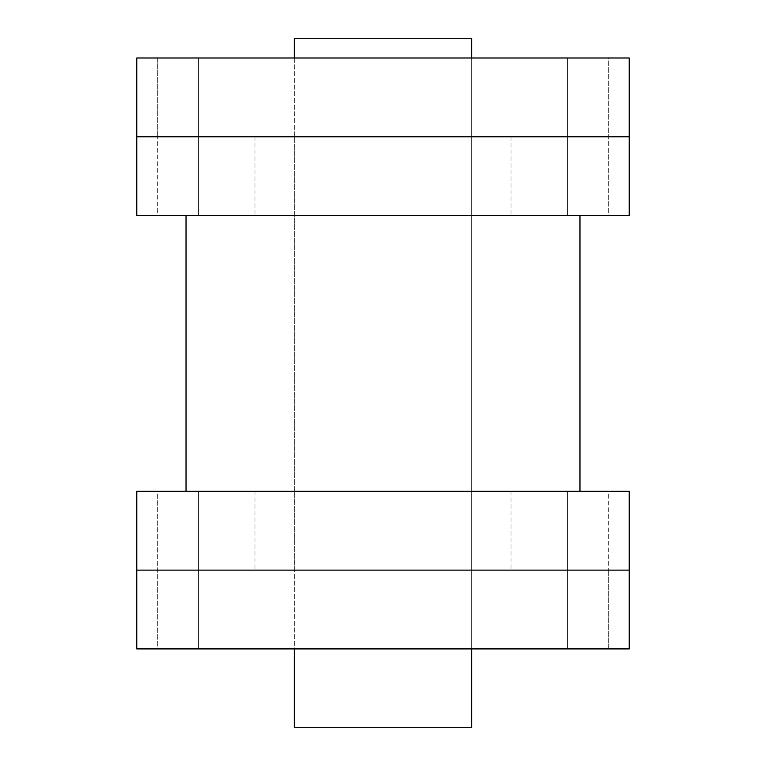 <?xml version="1.0" encoding="UTF-8"?>
<svg xmlns="http://www.w3.org/2000/svg" width="766" height="766" viewBox="0 0 766 766"><rect width="100%" height="100%" fill="white"/><g stroke="black" fill="none" stroke-linecap="round" stroke-linejoin="round"><path stroke-width="0.57" stroke-dasharray="3.83 2.87" d="M383 136.788L511.027 136.788L383 136.788M383 215.572L579.967 215.572L383 215.572M157.336 215.572C211.818 215.572 211.818 215.572 157.336 215.572C211.818 215.572 211.818 215.572 157.336 215.572L608.664 215.572C554.182 215.572 554.182 215.572 608.664 215.572C554.182 215.572 554.182 215.572 608.664 215.572L157.336 215.572C211.818 215.572 211.818 215.572 157.336 215.572C211.818 215.572 211.818 215.572 157.336 215.572L608.664 215.572C554.182 215.572 554.182 215.572 608.664 215.572C554.182 215.572 554.182 215.572 608.664 215.572L157.336 215.572C211.818 215.572 211.818 215.572 157.336 215.572C211.818 215.572 211.818 215.572 157.336 215.572L608.664 215.572C554.182 215.572 554.182 215.572 608.664 215.572C554.182 215.572 554.182 215.572 608.664 215.572L157.336 215.572C211.818 215.572 211.818 215.572 157.336 215.572C211.818 215.572 211.818 215.572 157.336 215.572L608.664 215.572C554.182 215.572 554.182 215.572 608.664 215.572C554.182 215.572 554.182 215.572 608.664 215.572L157.336 215.572C211.818 215.572 211.818 215.572 157.336 215.572C211.818 215.572 211.818 215.572 157.336 215.572L608.664 215.572C554.182 215.572 554.182 215.572 608.664 215.572C554.182 215.572 554.182 215.572 608.664 215.572L157.336 215.572C211.818 215.572 211.818 215.572 157.336 215.572C211.818 215.572 211.818 215.572 157.336 215.572L608.664 215.572C554.182 215.572 554.182 215.572 608.664 215.572C554.182 215.572 554.182 215.572 608.664 215.572L157.336 215.572C211.818 215.572 211.818 215.572 157.336 215.572C211.818 215.572 211.818 215.572 157.336 215.572L608.664 215.572C554.182 215.572 554.182 215.572 608.664 215.572C554.182 215.572 554.182 215.572 608.664 215.572L157.336 215.572C211.818 215.572 211.818 215.572 157.336 215.572C211.818 215.572 211.818 215.572 157.336 215.572L608.664 215.572C554.182 215.572 554.182 215.572 608.664 215.572C554.182 215.572 554.182 215.572 608.664 215.572L157.336 215.572C211.818 215.572 211.818 215.572 157.336 215.572C211.818 215.572 211.818 215.572 157.336 215.572L608.664 215.572C554.182 215.572 554.182 215.572 608.664 215.572C554.182 215.572 554.182 215.572 608.664 215.572L157.336 215.572C211.818 215.572 211.818 215.572 157.336 215.572C211.818 215.572 211.818 215.572 157.336 215.572L136.788 215.572L157.336 215.572L157.336 136.788C211.818 136.788 211.818 136.788 157.336 136.788C211.818 136.788 211.818 136.788 157.336 136.788L136.788 136.788L157.336 136.788C211.818 136.788 211.818 136.788 157.336 136.788C211.818 136.788 211.818 136.788 157.336 136.788L608.664 136.788C554.182 136.788 554.182 136.788 608.664 136.788C554.182 136.788 554.182 136.788 608.664 136.788C554.182 136.788 554.182 136.788 608.664 136.788C554.182 136.788 554.182 136.788 608.664 136.788L157.336 136.788C211.818 136.788 211.818 136.788 157.336 136.788C211.818 136.788 211.818 136.788 157.336 136.788L136.788 136.788L157.336 136.788C211.818 136.788 211.818 136.788 157.336 136.788C211.818 136.788 211.818 136.788 157.336 136.788L608.664 136.788C554.182 136.788 554.182 136.788 608.664 136.788C554.182 136.788 554.182 136.788 608.664 136.788C554.182 136.788 554.182 136.788 608.664 136.788C554.182 136.788 554.182 136.788 608.664 136.788L157.336 136.788C211.818 136.788 211.818 136.788 157.336 136.788C211.818 136.788 211.818 136.788 157.336 136.788L136.788 136.788L157.336 136.788C211.818 136.788 211.818 136.788 157.336 136.788C211.818 136.788 211.818 136.788 157.336 136.788L608.664 136.788C554.182 136.788 554.182 136.788 608.664 136.788C554.182 136.788 554.182 136.788 608.664 136.788C554.182 136.788 554.182 136.788 608.664 136.788C554.182 136.788 554.182 136.788 608.664 136.788L157.336 136.788C211.818 136.788 211.818 136.788 157.336 136.788C211.818 136.788 211.818 136.788 157.336 136.788L136.788 136.788L157.336 136.788C211.818 136.788 211.818 136.788 157.336 136.788C211.818 136.788 211.818 136.788 157.336 136.788L608.664 136.788C554.182 136.788 554.182 136.788 608.664 136.788C554.182 136.788 554.182 136.788 608.664 136.788C554.182 136.788 554.182 136.788 608.664 136.788C554.182 136.788 554.182 136.788 608.664 136.788L157.336 136.788C211.818 136.788 211.818 136.788 157.336 136.788C211.818 136.788 211.818 136.788 157.336 136.788L136.788 136.788L157.336 136.788C211.818 136.788 211.818 136.788 157.336 136.788C211.818 136.788 211.818 136.788 157.336 136.788L608.664 136.788C554.182 136.788 554.182 136.788 608.664 136.788C554.182 136.788 554.182 136.788 608.664 136.788C554.182 136.788 554.182 136.788 608.664 136.788C554.182 136.788 554.182 136.788 608.664 136.788L157.336 136.788C211.818 136.788 211.818 136.788 157.336 136.788C211.818 136.788 211.818 136.788 157.336 136.788L136.788 136.788L157.336 136.788C211.818 136.788 211.818 136.788 157.336 136.788C211.818 136.788 211.818 136.788 157.336 136.788L608.664 136.788C554.182 136.788 554.182 136.788 608.664 136.788C554.182 136.788 554.182 136.788 608.664 136.788C554.182 136.788 554.182 136.788 608.664 136.788C554.182 136.788 554.182 136.788 608.664 136.788L157.336 136.788C211.818 136.788 211.818 136.788 157.336 136.788C211.818 136.788 211.818 136.788 157.336 136.788L136.788 136.788L157.336 136.788C211.818 136.788 211.818 136.788 157.336 136.788C211.818 136.788 211.818 136.788 157.336 136.788L608.664 136.788C554.182 136.788 554.182 136.788 608.664 136.788C554.182 136.788 554.182 136.788 608.664 136.788C554.182 136.788 554.182 136.788 608.664 136.788C554.182 136.788 554.182 136.788 608.664 136.788L157.336 136.788C211.818 136.788 211.818 136.788 157.336 136.788C211.818 136.788 211.818 136.788 157.336 136.788L136.788 136.788L157.336 136.788C211.818 136.788 211.818 136.788 157.336 136.788C211.818 136.788 211.818 136.788 157.336 136.788L608.664 136.788C554.182 136.788 554.182 136.788 608.664 136.788C554.182 136.788 554.182 136.788 608.664 136.788C554.182 136.788 554.182 136.788 608.664 136.788C554.182 136.788 554.182 136.788 608.664 136.788L157.336 136.788C211.818 136.788 211.818 136.788 157.336 136.788C211.818 136.788 211.818 136.788 157.336 136.788L136.788 136.788L157.336 136.788C211.818 136.788 211.818 136.788 157.336 136.788C211.818 136.788 211.818 136.788 157.336 136.788L608.664 136.788C554.182 136.788 554.182 136.788 608.664 136.788C554.182 136.788 554.182 136.788 608.664 136.788C554.182 136.788 554.182 136.788 608.664 136.788C554.182 136.788 554.182 136.788 608.664 136.788L157.336 136.788C211.818 136.788 211.818 136.788 157.336 136.788C211.818 136.788 211.818 136.788 157.336 136.788L136.788 136.788L157.336 136.788C211.818 136.788 211.818 136.788 157.336 136.788C211.818 136.788 211.818 136.788 157.336 136.788L629.212 136.788L136.788 136.788L157.336 136.788L157.336 215.572M383 38.3L294.364 38.3L383 38.3M383 727.7L294.364 727.7L383 727.7M383 570.124L511.027 570.124L383 570.124M383 491.332L579.967 491.332L383 491.332M608.664 491.332C554.182 491.332 554.182 491.332 608.664 491.332C554.182 491.332 554.182 491.332 608.664 491.332L157.336 491.332C211.818 491.332 211.818 491.332 157.336 491.332C211.818 491.332 211.818 491.332 157.336 491.332L608.664 491.332C554.182 491.332 554.182 491.332 608.664 491.332C554.182 491.332 554.182 491.332 608.664 491.332L157.336 491.332C211.818 491.332 211.818 491.332 157.336 491.332C211.818 491.332 211.818 491.332 157.336 491.332L608.664 491.332C554.182 491.332 554.182 491.332 608.664 491.332C554.182 491.332 554.182 491.332 608.664 491.332L157.336 491.332C211.818 491.332 211.818 491.332 157.336 491.332C211.818 491.332 211.818 491.332 157.336 491.332L608.664 491.332C554.182 491.332 554.182 491.332 608.664 491.332C554.182 491.332 554.182 491.332 608.664 491.332L157.336 491.332C211.818 491.332 211.818 491.332 157.336 491.332C211.818 491.332 211.818 491.332 157.336 491.332L608.664 491.332C554.182 491.332 554.182 491.332 608.664 491.332C554.182 491.332 554.182 491.332 608.664 491.332L157.336 491.332C211.818 491.332 211.818 491.332 157.336 491.332C211.818 491.332 211.818 491.332 157.336 491.332L608.664 491.332C554.182 491.332 554.182 491.332 608.664 491.332C554.182 491.332 554.182 491.332 608.664 491.332L157.336 491.332C211.818 491.332 211.818 491.332 157.336 491.332C211.818 491.332 211.818 491.332 157.336 491.332L608.664 491.332C554.182 491.332 554.182 491.332 608.664 491.332C554.182 491.332 554.182 491.332 608.664 491.332L157.336 491.332C211.818 491.332 211.818 491.332 157.336 491.332C211.818 491.332 211.818 491.332 157.336 491.332L608.664 491.332C554.182 491.332 554.182 491.332 608.664 491.332C554.182 491.332 554.182 491.332 608.664 491.332L157.336 491.332C211.818 491.332 211.818 491.332 157.336 491.332C211.818 491.332 211.818 491.332 157.336 491.332L608.664 491.332C554.182 491.332 554.182 491.332 608.664 491.332C554.182 491.332 554.182 491.332 608.664 491.332L157.336 491.332C211.818 491.332 211.818 491.332 157.336 491.332C211.818 491.332 211.818 491.332 157.336 491.332L608.664 491.332C554.182 491.332 554.182 491.332 608.664 491.332C554.182 491.332 554.182 491.332 608.664 491.332L629.212 491.332L608.664 491.332L608.664 570.124C554.182 570.124 554.182 570.124 608.664 570.124C554.182 570.124 554.182 570.124 608.664 570.124L629.212 570.124L608.664 570.124C554.182 570.124 554.182 570.124 608.664 570.124C554.182 570.124 554.182 570.124 608.664 570.124L157.336 570.124C211.818 570.124 211.818 570.124 157.336 570.124C211.818 570.124 211.818 570.124 157.336 570.124C211.818 570.124 211.818 570.124 157.336 570.124C211.818 570.124 211.818 570.124 157.336 570.124L608.664 570.124C554.182 570.124 554.182 570.124 608.664 570.124C554.182 570.124 554.182 570.124 608.664 570.124L629.212 570.124L608.664 570.124C554.182 570.124 554.182 570.124 608.664 570.124C554.182 570.124 554.182 570.124 608.664 570.124L157.336 570.124C211.818 570.124 211.818 570.124 157.336 570.124C211.818 570.124 211.818 570.124 157.336 570.124C211.818 570.124 211.818 570.124 157.336 570.124C211.818 570.124 211.818 570.124 157.336 570.124L608.664 570.124C554.182 570.124 554.182 570.124 608.664 570.124C554.182 570.124 554.182 570.124 608.664 570.124L629.212 570.124L608.664 570.124C554.182 570.124 554.182 570.124 608.664 570.124C554.182 570.124 554.182 570.124 608.664 570.124L157.336 570.124C211.818 570.124 211.818 570.124 157.336 570.124C211.818 570.124 211.818 570.124 157.336 570.124C211.818 570.124 211.818 570.124 157.336 570.124C211.818 570.124 211.818 570.124 157.336 570.124L608.664 570.124C554.182 570.124 554.182 570.124 608.664 570.124C554.182 570.124 554.182 570.124 608.664 570.124L629.212 570.124L608.664 570.124C554.182 570.124 554.182 570.124 608.664 570.124C554.182 570.124 554.182 570.124 608.664 570.124L157.336 570.124C211.818 570.124 211.818 570.124 157.336 570.124C211.818 570.124 211.818 570.124 157.336 570.124C211.818 570.124 211.818 570.124 157.336 570.124C211.818 570.124 211.818 570.124 157.336 570.124L608.664 570.124C554.182 570.124 554.182 570.124 608.664 570.124C554.182 570.124 554.182 570.124 608.664 570.124L629.212 570.124L608.664 570.124C554.182 570.124 554.182 570.124 608.664 570.124C554.182 570.124 554.182 570.124 608.664 570.124L157.336 570.124C211.818 570.124 211.818 570.124 157.336 570.124C211.818 570.124 211.818 570.124 157.336 570.124C211.818 570.124 211.818 570.124 157.336 570.124C211.818 570.124 211.818 570.124 157.336 570.124L608.664 570.124C554.182 570.124 554.182 570.124 608.664 570.124C554.182 570.124 554.182 570.124 608.664 570.124L629.212 570.124L608.664 570.124C554.182 570.124 554.182 570.124 608.664 570.124C554.182 570.124 554.182 570.124 608.664 570.124L157.336 570.124C211.818 570.124 211.818 570.124 157.336 570.124C211.818 570.124 211.818 570.124 157.336 570.124C211.818 570.124 211.818 570.124 157.336 570.124C211.818 570.124 211.818 570.124 157.336 570.124L608.664 570.124C554.182 570.124 554.182 570.124 608.664 570.124C554.182 570.124 554.182 570.124 608.664 570.124L629.212 570.124L608.664 570.124C554.182 570.124 554.182 570.124 608.664 570.124C554.182 570.124 554.182 570.124 608.664 570.124L157.336 570.124C211.818 570.124 211.818 570.124 157.336 570.124C211.818 570.124 211.818 570.124 157.336 570.124C211.818 570.124 211.818 570.124 157.336 570.124C211.818 570.124 211.818 570.124 157.336 570.124L608.664 570.124C554.182 570.124 554.182 570.124 608.664 570.124C554.182 570.124 554.182 570.124 608.664 570.124L629.212 570.124L608.664 570.124C554.182 570.124 554.182 570.124 608.664 570.124C554.182 570.124 554.182 570.124 608.664 570.124L157.336 570.124C211.818 570.124 211.818 570.124 157.336 570.124C211.818 570.124 211.818 570.124 157.336 570.124C211.818 570.124 211.818 570.124 157.336 570.124C211.818 570.124 211.818 570.124 157.336 570.124L608.664 570.124C554.182 570.124 554.182 570.124 608.664 570.124C554.182 570.124 554.182 570.124 608.664 570.124L629.212 570.124L608.664 570.124C554.182 570.124 554.182 570.124 608.664 570.124C554.182 570.124 554.182 570.124 608.664 570.124L157.336 570.124C211.818 570.124 211.818 570.124 157.336 570.124C211.818 570.124 211.818 570.124 157.336 570.124C211.818 570.124 211.818 570.124 157.336 570.124C211.818 570.124 211.818 570.124 157.336 570.124L608.664 570.124C554.182 570.124 554.182 570.124 608.664 570.124C554.182 570.124 554.182 570.124 608.664 570.124L629.212 570.124L608.664 570.124C554.182 570.124 554.182 570.124 608.664 570.124C554.182 570.124 554.182 570.124 608.664 570.124L136.788 570.124L629.212 570.124L608.664 570.124L608.664 491.332M383 57.996L294.364 57.996L383 57.996M157.336 57.996C211.818 57.996 211.818 57.996 157.336 57.996C211.818 57.996 211.818 57.996 157.336 57.996L136.788 57.996L157.336 57.996C211.818 57.996 211.818 57.996 157.336 57.996C211.818 57.996 211.818 57.996 157.336 57.996L629.212 57.996L157.336 57.996C211.818 57.996 211.818 57.996 157.336 57.996C211.818 57.996 211.818 57.996 157.336 57.996L629.212 57.996L157.336 57.996C211.818 57.996 211.818 57.996 157.336 57.996C211.818 57.996 211.818 57.996 157.336 57.996L608.664 57.996C554.182 57.996 554.182 57.996 608.664 57.996C554.182 57.996 554.182 57.996 608.664 57.996L157.336 57.996C211.818 57.996 211.818 57.996 157.336 57.996C211.818 57.996 211.818 57.996 157.336 57.996L608.664 57.996C554.182 57.996 554.182 57.996 608.664 57.996C554.182 57.996 554.182 57.996 608.664 57.996L157.336 57.996C211.818 57.996 211.818 57.996 157.336 57.996C211.818 57.996 211.818 57.996 157.336 57.996L608.664 57.996C554.182 57.996 554.182 57.996 608.664 57.996C554.182 57.996 554.182 57.996 608.664 57.996L157.336 57.996C211.818 57.996 211.818 57.996 157.336 57.996C211.818 57.996 211.818 57.996 157.336 57.996L608.664 57.996C554.182 57.996 554.182 57.996 608.664 57.996C554.182 57.996 554.182 57.996 608.664 57.996L157.336 57.996C211.818 57.996 211.818 57.996 157.336 57.996C211.818 57.996 211.818 57.996 157.336 57.996L608.664 57.996C554.182 57.996 554.182 57.996 608.664 57.996C554.182 57.996 554.182 57.996 608.664 57.996L157.336 57.996C211.818 57.996 211.818 57.996 157.336 57.996C211.818 57.996 211.818 57.996 157.336 57.996L608.664 57.996C554.182 57.996 554.182 57.996 608.664 57.996C554.182 57.996 554.182 57.996 608.664 57.996L157.336 57.996C211.818 57.996 211.818 57.996 157.336 57.996C211.818 57.996 211.818 57.996 157.336 57.996L608.664 57.996C554.182 57.996 554.182 57.996 608.664 57.996C554.182 57.996 554.182 57.996 608.664 57.996L136.788 57.996L157.336 57.996L157.336 136.788L157.336 57.996M383 648.907L471.636 648.907L383 648.907M608.664 648.907C554.182 648.907 554.182 648.907 608.664 648.907C554.182 648.907 554.182 648.907 608.664 648.907L629.212 648.907L608.664 648.907C554.182 648.907 554.182 648.907 608.664 648.907C554.182 648.907 554.182 648.907 608.664 648.907L136.788 648.907L608.664 648.907C554.182 648.907 554.182 648.907 608.664 648.907C554.182 648.907 554.182 648.907 608.664 648.907L136.788 648.907L608.664 648.907C554.182 648.907 554.182 648.907 608.664 648.907C554.182 648.907 554.182 648.907 608.664 648.907L157.336 648.907C211.818 648.907 211.818 648.907 157.336 648.907C211.818 648.907 211.818 648.907 157.336 648.907L608.664 648.907C554.182 648.907 554.182 648.907 608.664 648.907C554.182 648.907 554.182 648.907 608.664 648.907L157.336 648.907C211.818 648.907 211.818 648.907 157.336 648.907C211.818 648.907 211.818 648.907 157.336 648.907L608.664 648.907C554.182 648.907 554.182 648.907 608.664 648.907C554.182 648.907 554.182 648.907 608.664 648.907L157.336 648.907C211.818 648.907 211.818 648.907 157.336 648.907C211.818 648.907 211.818 648.907 157.336 648.907L608.664 648.907C554.182 648.907 554.182 648.907 608.664 648.907C554.182 648.907 554.182 648.907 608.664 648.907L157.336 648.907C211.818 648.907 211.818 648.907 157.336 648.907C211.818 648.907 211.818 648.907 157.336 648.907L608.664 648.907C554.182 648.907 554.182 648.907 608.664 648.907C554.182 648.907 554.182 648.907 608.664 648.907L157.336 648.907C211.818 648.907 211.818 648.907 157.336 648.907C211.818 648.907 211.818 648.907 157.336 648.907L608.664 648.907C554.182 648.907 554.182 648.907 608.664 648.907C554.182 648.907 554.182 648.907 608.664 648.907L157.336 648.907C211.818 648.907 211.818 648.907 157.336 648.907C211.818 648.907 211.818 648.907 157.336 648.907L608.664 648.907C554.182 648.907 554.182 648.907 608.664 648.907C554.182 648.907 554.182 648.907 608.664 648.907L157.336 648.907C211.818 648.907 211.818 648.907 157.336 648.907C211.818 648.907 211.818 648.907 157.336 648.907L629.212 648.907L608.664 648.907L608.664 570.124L608.664 648.907M608.664 57.996C554.182 57.996 554.182 57.996 608.664 57.996C554.182 57.996 554.182 57.996 608.664 57.996L629.212 57.996L608.664 57.996C554.182 57.996 554.182 57.996 608.664 57.996C554.182 57.996 554.182 57.996 608.664 57.996L629.212 57.996L608.664 57.996C554.182 57.996 554.182 57.996 608.664 57.996C554.182 57.996 554.182 57.996 608.664 57.996L608.664 136.788L629.212 136.788L608.664 136.788C554.182 136.788 554.182 136.788 608.664 136.788C554.182 136.788 554.182 136.788 608.664 136.788C554.182 136.788 554.182 136.788 608.664 136.788C554.182 136.788 554.182 136.788 608.664 136.788L629.212 136.788L608.664 136.788L608.664 215.572C554.182 215.572 554.182 215.572 608.664 215.572C554.182 215.572 554.182 215.572 608.664 215.572L629.212 215.572L608.664 215.572L608.664 57.996M157.336 648.907C211.818 648.907 211.818 648.907 157.336 648.907C211.818 648.907 211.818 648.907 157.336 648.907L136.788 648.907L157.336 648.907C211.818 648.907 211.818 648.907 157.336 648.907C211.818 648.907 211.818 648.907 157.336 648.907L136.788 648.907L157.336 648.907C211.818 648.907 211.818 648.907 157.336 648.907C211.818 648.907 211.818 648.907 157.336 648.907L157.336 570.124L136.788 570.124L157.336 570.124C211.818 570.124 211.818 570.124 157.336 570.124C211.818 570.124 211.818 570.124 157.336 570.124C211.818 570.124 211.818 570.124 157.336 570.124C211.818 570.124 211.818 570.124 157.336 570.124L136.788 570.124L157.336 570.124L157.336 491.332C211.818 491.332 211.818 491.332 157.336 491.332C211.818 491.332 211.818 491.332 157.336 491.332L136.788 491.332L157.336 491.332L157.336 648.907M629.212 136.788L629.212 57.996L629.212 215.572L629.212 136.788L629.212 215.572L629.212 136.788L629.212 215.572L629.212 136.788L629.212 215.572L629.212 136.788L629.212 215.572L629.212 136.788L629.212 215.572L629.212 136.788L629.212 215.572L629.212 136.788L629.212 215.572L629.212 136.788L629.212 215.572L629.212 136.788L629.212 215.572L136.788 215.572L136.788 57.996L629.212 57.996L629.212 136.788L136.788 136.788L136.788 57.996L136.788 136.788M136.788 570.124L136.788 491.332L136.788 570.124L136.788 491.332L136.788 570.124L136.788 491.332L136.788 570.124L136.788 491.332L136.788 570.124L136.788 491.332L136.788 570.124L136.788 491.332L136.788 570.124L136.788 491.332L136.788 570.124L136.788 491.332L136.788 570.124L136.788 491.332L136.788 570.124L136.788 491.332L629.212 491.332L629.212 648.907L136.788 648.907L136.788 570.124L629.212 570.124L629.212 648.907L629.212 491.332L629.212 570.124M294.364 38.3L471.636 38.3L471.636 727.7L294.364 727.7L294.364 38.3M254.973 136.788L254.973 215.572L254.973 136.788M511.027 136.788L511.027 215.572L511.027 136.788M198.451 215.572L198.451 57.996L198.451 215.572M567.549 215.572L567.549 57.996L567.549 215.572M254.973 491.332L254.973 570.124L254.973 491.332M511.027 491.332L511.027 570.124L511.027 491.332M186.033 215.572L186.033 491.332M579.967 215.572L579.967 491.332M294.364 570.124L294.364 136.788L294.364 570.124M471.636 570.124L471.636 136.788L471.636 570.124M567.549 491.332L567.549 648.907L567.549 491.332M198.451 491.332L198.451 648.907L198.451 491.332M471.636 38.3L471.636 727.7L471.636 38.3M294.364 57.996L294.364 648.907M471.636 57.996L471.636 648.907"/><path stroke-width="1.15" d="M136.788 136.788L136.788 215.572L629.212 215.572L629.212 57.996L136.788 57.996L136.788 136.788L629.212 136.788M629.212 570.124L629.212 491.332L136.788 491.332L136.788 648.907L629.212 648.907L629.212 570.124L136.788 570.124M471.636 57.996L471.636 38.3L294.364 38.3L294.364 57.996M471.636 648.907L471.636 727.7L294.364 727.7L294.364 648.907M579.967 491.332L579.967 215.572M186.033 491.332L186.033 215.572"/></g></svg>
